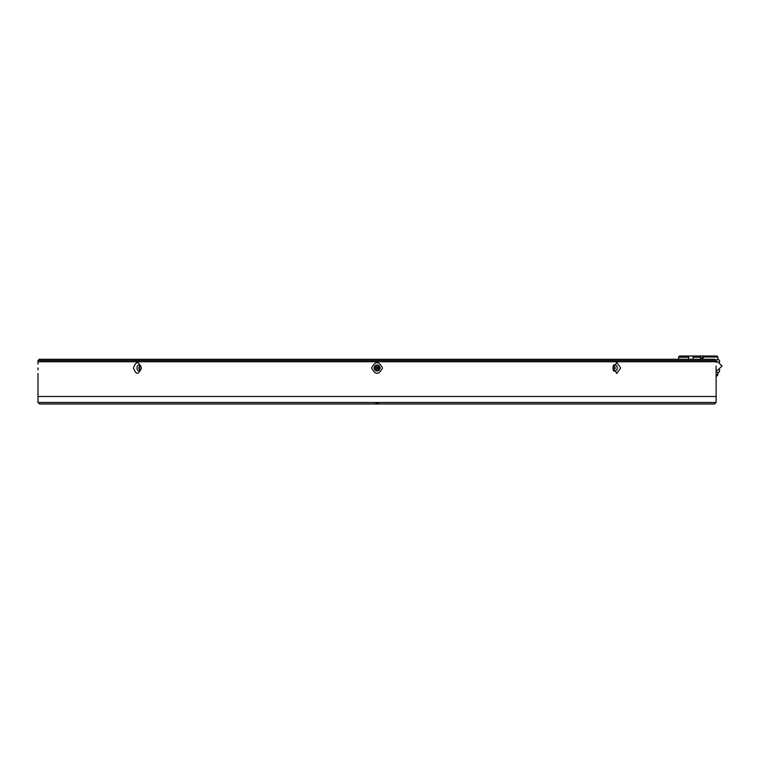 <?xml version="1.0" encoding="UTF-8"?>
<svg xmlns="http://www.w3.org/2000/svg" width="760" height="760" viewBox="0 0 760 760"><rect width="100%" height="100%" fill="white"/><g stroke="black" fill="none" stroke-linecap="round" stroke-linejoin="round"><path stroke-width="1.14" d="M714.894 359.262L39.245 359.262L38 360.506L716.139 360.506L714.894 359.262M716.139 362.501L716.139 361.75L38 361.75L716.139 361.75L716.139 360.506M38.009 362.824L38 360.506M613.795 365.588L615.058 367.983L613.88 370.338M374.575 367.983C376.238 364.772 377.901 364.772 379.563 367.983C377.901 371.203 376.238 371.203 374.575 367.983A2.489 2.489 0 0 1 374.765 367.033M140.343 370.376L139.08 367.983L140.258 365.626M378.831 366.215A2.489 2.489 0 0 0 378.024 365.683M379.069 367.983A1.995 1.995 0 0 0 377.074 365.987A1.995 1.995 0 0 0 375.079 367.983A1.995 1.995 0 0 0 377.074 369.977A1.995 1.995 0 0 0 379.069 367.983M375.307 369.749A2.489 2.489 0 0 0 378.024 370.291M379.373 368.942A2.489 2.489 0 0 0 379.563 367.983M704.871 356.012L679.782 356.012A1.244 1.083 90 0 0 678.699 357.266L678.699 359.262M689.757 356.012A1.244 1.083 90 0 0 688.674 357.266L688.674 359.262M693.044 359.262L693.044 357.266L700.52 357.266L700.52 359.262M717.792 358.093L717.792 357.266A1.244 1.083 -90 0 0 716.708 356.012L694.117 356.012A1.244 1.083 90 0 0 693.044 357.266M716.139 375.962L716.708 375.962A1.244 1.083 -90 0 0 717.792 374.718L717.792 373.891M714.77 357.01L703.542 357.01A2.489 2.156 90 0 0 701.394 359.262M700.52 357.266A1.244 1.083 -90 0 1 701.594 356.012M702.639 359.262A2.489 2.156 -90 0 1 704.786 357.01L703.542 357.01M718.172 359.755L718.172 359.508A2.489 2.156 -90 0 0 716.015 357.01L704.786 357.01M716.139 374.965A2.489 2.156 -90 0 0 718.172 372.476L718.172 372.219M719.539 362.064L719.539 361A1.244 1.083 -90 0 0 718.457 359.755L715.397 359.755M716.119 372.219L718.457 372.219A1.244 1.083 -90 0 0 719.539 370.975L719.539 369.92M39.511 403.987L38.997 403.484L39.511 403.987L374.233 403.987L377.074 403.484L379.905 403.987L714.637 403.987L716.139 402.486L38 402.486L38 396.501L716.139 396.501L38 396.501L38 373.474M715.141 403.484L714.637 403.987L715.141 403.484M83.315 403.987L86.146 403.987M667.992 403.987L670.823 403.987M543.4 403.987L548.311 403.987M374.233 403.987L379.905 403.987M716.139 402.486L716.139 373.141M205.836 403.987L210.748 403.987M38.019 364.03L38.009 362.976M38.047 367.983C38 360.915 38 360.915 38.047 367.983C38 375.05 38 375.05 38.047 367.983L38.038 369.93M133.494 367.983C136.021 360.915 138.586 360.915 141.189 367.983A2.992 2.119 -90 0 0 139.07 364.99A2.992 2.119 -90 0 0 136.961 367.983A2.992 2.119 -90 0 0 139.07 370.975A2.992 2.119 -90 0 0 141.189 367.983C138.595 375.05 136.03 375.05 133.494 367.983M371.63 367.983C375.25 360.915 378.879 360.915 382.508 367.983C378.888 375.05 375.259 375.05 371.63 367.983M380.066 367.983A2.992 2.992 0 0 0 377.074 364.99A2.992 2.992 0 0 0 374.081 367.983A2.992 2.992 0 0 0 377.074 370.975A2.992 2.992 0 0 0 380.066 367.983L374.309 369.132M612.95 367.983L616.825 362.501L620.644 367.983L616.825 373.474L612.95 367.983A2.992 2.119 90 0 0 615.068 370.975A2.992 2.119 90 0 0 617.186 367.983A2.992 2.119 90 0 0 615.068 364.99A2.992 2.119 90 0 0 612.95 367.983M139.954 365.265L138.728 367.983L139.954 370.699M379.838 366.842L374.081 367.983M613.301 364.99L615.41 367.983L613.301 370.975M716.1 366.035L716.1 367.983C716.148 360.915 716.148 360.915 716.1 367.983L716.119 371.773M716.119 371.934L716.129 372.96M716.1 367.983C716.148 375.05 716.148 375.05 716.1 367.983M678.699 357.266L688.674 357.266M716.632 361.627L717.639 361.627L716.139 361.893M716.139 361.627L717.639 361.627L722 365.987L717.639 370.348L716.1 370.072M716.632 370.348L716.11 370.348M38.997 403.484L38 402.486"/></g></svg>
